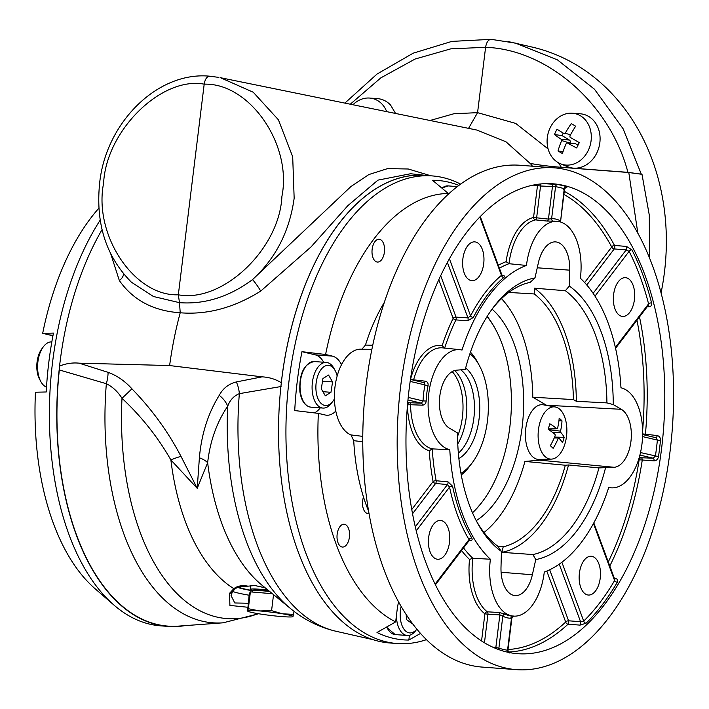 <?xml version="1.0" encoding="UTF-8"?>
<svg xmlns="http://www.w3.org/2000/svg" width="709" height="709" viewBox="0 0 709 709"><rect width="100%" height="100%" fill="white"/><g stroke="black" fill="none" stroke-linecap="round" stroke-linejoin="round"><path stroke-width="1.06" d="M458.369 453.184A45.748 24.966 94.3 0 0 473.86 418.133A45.748 24.966 94.3 0 0 460.753 369.832M384.411 252.103A11.441 6.239 -85.7 0 1 377.427 262.055A11.441 6.239 -85.7 0 1 372.154 249.196A11.441 6.239 -85.7 0 1 379.138 239.243A11.441 6.239 -85.7 0 1 384.411 252.103M363.495 497A11.441 6.239 94.3 0 0 362.671 500.705A11.441 6.239 94.3 0 0 367.944 513.564A11.441 6.239 94.3 0 0 369.052 513.467M349.413 537.103A11.441 6.239 -85.7 0 1 342.438 547.056A11.441 6.239 -85.7 0 1 337.165 534.196A11.441 6.239 -85.7 0 1 344.14 524.243A11.441 6.239 -85.7 0 1 349.413 537.103M254.38 590.491L253.919 590.003A19.214 1.4 7 0 1 254.079 589.702A19.214 1.4 7 0 1 268.197 590.269M253.131 590.615A22.874 1.666 7 0 1 250.233 589.427A22.874 1.666 7 0 1 250.49 589.223A22.874 1.666 7 0 1 267.807 589.959M294.075 611.344L292.977 616.573A22.874 1.666 7 0 1 292.498 616.795A22.874 1.666 7 0 1 280.799 616.502A22.874 1.666 7 0 1 269.323 615.288A22.874 1.666 7 0 1 258.111 613.657A22.874 1.666 7 0 1 248.017 611.326A22.874 1.666 7 0 1 247.609 610.883L249.276 593.672L250.392 591.873L272.398 593.708M237.542 587.3A36.602 2.668 -173 0 0 252.661 590.81A20.313 1.48 7 0 1 269.695 591.501M386.697 111.641A26.189 21.864 -76.6 0 0 377.773 100.66A26.189 21.864 -76.6 0 0 369.619 98.055A26.189 21.864 -76.6 0 0 352.949 104.755M395.56 113.458L390.588 105.092A27.447 22.918 -76.6 0 0 386.024 101.369A27.447 22.918 -76.6 0 0 377.48 98.631L369.619 98.055M580.52 115.815A26.189 21.864 -76.6 0 0 572.376 113.21A26.189 21.864 -76.6 0 0 548.358 132.477A26.189 21.864 -76.6 0 0 557.877 162.458A26.189 21.864 -76.6 0 0 560.376 163.726A26.189 21.864 -76.6 0 0 588.878 149.067A26.189 21.864 -76.6 0 0 580.52 115.815M569.956 143.058L561.696 140.559A54.877 33.075 122.1 0 0 558.036 150.937A53.84 11.521 23.2 0 0 560.172 152.249A53.84 11.521 23.2 0 0 562.397 153.569A54.877 25.081 120.1 0 1 566.314 143.333L567.058 142.846L574.68 143.413A2.109 1.764 103.4 0 1 575.336 143.617L577.986 145.212M561.696 140.559L561.439 139.372A54.877 11.743 23.2 0 1 554.42 134.542A53.84 32.446 -57.9 0 1 557.017 129.198A54.877 3.758 28.6 0 0 564.187 133.709L564.355 133.779M564.187 133.709L565.224 133.31A54.877 33.075 -57.9 0 1 571.321 123.596A53.84 3.687 28.6 0 0 573.457 124.89A53.84 3.687 28.6 0 0 575.673 126.22A54.877 25.081 -59.9 0 0 569.832 136.084L570.098 137.271A54.877 3.758 -151.4 0 0 579.297 142.615A53.84 24.611 -59.9 0 0 576.701 147.959A54.877 11.743 -156.8 0 1 567.342 142.934L575.336 143.617M560.376 163.726L567.67 166.739A27.447 22.918 -76.6 0 0 597.536 151.38A27.447 22.918 -76.6 0 0 588.78 116.524A27.447 22.918 -76.6 0 0 580.237 113.794L572.376 113.21M426.499 639.642A234.457 127.93 -85.7 0 1 397.226 643.533A234.457 127.93 -85.7 0 1 289.139 379.909A234.457 127.93 -85.7 0 1 432.189 175.912A234.457 127.93 -85.7 0 1 460.558 184.11M397.226 643.533L389.817 642.974A234.457 127.93 -85.7 0 1 281.296 383.028A234.457 127.93 -85.7 0 1 281.73 379.35A234.457 127.93 -85.7 0 1 424.78 175.362L432.189 175.912M458.838 185.386A230.336 125.679 94.3 0 0 432.517 180.281L448.265 193.442A218.452 119.192 94.3 0 0 325.591 354.5L332.468 356.131A29.734 16.227 -85.7 0 1 341.499 364.692M323.694 362.246A29.734 16.227 94.3 0 0 315.257 354.846L301.963 351.691A230.336 125.679 94.3 0 0 297.319 380.875A230.336 125.679 94.3 0 0 294.731 410.564L318.359 413.374A218.452 119.192 94.3 0 0 395.657 621.908L376.993 632.49A230.336 125.679 94.3 0 0 408.845 640.05L420.57 633.403M487.189 316.382A114.371 62.41 -85.7 0 1 495.201 328.692L495.786 329.782A112.997 61.656 94.3 0 0 487.056 316.604M472.398 512.563A112.997 61.656 94.3 0 0 482.997 500.829A112.997 61.656 94.3 0 0 509.877 426.685A112.997 61.656 94.3 0 0 495.786 329.782M465.653 367.989A48.389 26.401 -85.7 0 1 479.506 414.57A48.389 26.401 -85.7 0 1 458.883 458.563M544.937 456.428A26.189 14.286 94.3 0 0 551.354 459.113A26.189 14.286 94.3 0 0 566.163 438.703A26.189 14.286 94.3 0 0 560.039 409.527A26.189 14.286 94.3 0 0 555.253 406.966A26.189 14.286 94.3 0 0 539.097 425.808A26.189 14.286 94.3 0 0 544.937 456.428M555.253 406.966L543.351 404.812A27.447 14.978 94.3 0 0 526.424 424.567A27.447 14.978 94.3 0 0 532.539 456.658A27.447 14.978 94.3 0 0 539.265 459.467L551.354 459.113M548.199 428.892L556.857 428.732A54.877 21.155 13.4 0 0 549.829 423.787A53.84 38.543 -50.4 0 1 548.101 429.167A54.877 15.935 22.1 0 1 555.023 434.431L555.182 435.618A54.877 39.279 129.6 0 1 550.308 445.677A53.84 15.642 22.1 0 1 551.779 447.007A53.84 15.642 22.1 0 1 553.117 448.318A54.877 44.499 137.8 0 0 558.151 438.428L558.825 438.02L554.216 437.967M557.531 428.325L556.857 428.732L557.531 428.325A54.877 39.279 -50.4 0 0 559.171 418.177A53.84 20.756 13.4 0 1 560.642 419.498A53.84 20.756 13.4 0 1 561.98 420.827A54.877 44.499 -42.2 0 1 560.5 431.134L560.659 432.322A54.877 21.155 -166.6 0 1 564.187 437.329A53.84 43.666 -42.2 0 1 562.45 442.708A54.877 15.935 -157.9 0 0 558.825 438.02M337.156 376.009A20.127 10.981 94.3 0 0 335.206 370.718A20.127 10.981 94.3 0 0 321.797 368.609A20.127 10.981 94.3 0 0 316.205 392.077A20.127 10.981 94.3 0 0 332.929 401.197A20.127 10.981 94.3 0 0 334.418 398.866M335.206 370.718L334.045 368.547A22.874 12.478 94.3 0 0 326.353 362.441A22.874 12.478 94.3 0 0 312.447 392.813A22.874 12.478 94.3 0 0 322.941 408.065A22.874 12.478 94.3 0 0 331.457 403.173L332.929 401.197M401.161 606.337A20.127 10.981 94.3 0 0 411.929 632.676A20.127 10.981 94.3 0 0 416.857 629.078M396.393 615.935A22.874 12.478 94.3 0 0 407.232 635.477A22.874 12.478 94.3 0 0 409.731 635.211A22.874 12.478 94.3 0 0 415.749 630.585L416.865 629.087M100.182 220.144A234.457 127.93 94.3 0 0 52.572 362.219A234.457 127.93 94.3 0 0 113.998 605.114A234.457 127.93 94.3 0 0 160.668 625.843L168.077 626.401A234.457 127.93 94.3 0 0 184.881 625.648M113.998 605.114L95.201 588.824A218.452 119.192 -85.7 0 1 35.45 392.219L46.236 391.98A230.336 125.679 -85.7 0 1 48.815 362.299A230.336 125.679 -85.7 0 1 53.459 333.106L42.682 333.345A218.452 119.192 -85.7 0 1 98.87 208.18M46.51 387.114A22.874 12.478 -85.7 0 1 40.75 381.433A22.874 12.478 -85.7 0 1 43.338 346.807A22.874 12.478 -85.7 0 1 49.187 342.234A22.874 12.478 -85.7 0 1 51.828 341.915M40.75 381.433L39.58 379.262A20.127 10.981 -85.7 0 1 41.858 348.793L43.338 346.807M262.817 587.025A4.573 4.546 54.7 0 0 264.094 587.389L262.631 587.265L265.326 587.921L264.324 587.398M263.828 587.531A34.316 2.499 7 0 1 264.661 587.619M247.609 607.241L229.911 605.415L229.486 593.38L233.846 588.656C236.841 586.378 240.661 585.404 245.305 585.714L248.017 586.175L254.85 585.528L262.631 587.265M218.913 77.405L209.784 76.209C157.69 71.042 105.774 122.657 99.632 183.232C95.538 223.619 106.102 256.587 131.333 282.138L153.454 296.513L179.492 302.672L178.331 294.793C222.52 303.142 279.559 249.01 281.898 196.499C292.374 144.627 249.577 82.758 204.192 84.167C205.131 78.814 207.108 76.173 210.121 76.253M220.437 77.698L253.228 92.232L278.415 119.803L292.693 156.76L294.155 198.201C289.627 231.196 275.73 258.342 252.484 279.638L350.849 186.609L368.857 174.547L387.646 168.591L408.295 169.008L430.983 175.823M79.124 363.168L108.096 372.349A22.874 9.837 -72.1 0 1 106.35 383.702L59.326 369.947L59.556 366.101C65.99 363.487 72.513 362.512 79.124 363.168L169.619 365.552A237.994 129.862 -85.7 0 1 180.219 312.775L179.492 302.672C204.821 304.533 229.149 296.858 252.484 279.638A9.146 0.948 55.6 0 1 260.717 291.089C234.059 307.75 207.223 314.973 180.219 312.775C153.463 310.959 133.168 300.199 119.334 280.525L110.781 253.973M508.433 41.618L533.035 47.281A217.308 181.415 103.4 0 1 664.439 272.283A217.308 181.415 103.4 0 1 661.045 292.994M344.866 103.106L377.002 74.073L413.187 53.175L451.837 41.397L491.186 39.341L515.523 43.125L557.434 59.866L594.479 89.228L623.087 128.728L641.29 174.139L642 174.308L649.302 215.181L649.462 257.925M558.586 162.866L561.324 167.297L627.926 172.34C610.059 104.179 547.791 49.47 485.594 47.299L477.574 112.66L468.552 128.356M491.612 39.403C488.563 39.243 486.56 41.875 485.594 47.299L450.773 48.85L415.093 59.033L380.839 77.857L350.281 104.205M427.669 175.575A234.519 127.966 94.3 0 0 426.96 175.495A234.519 127.966 94.3 0 0 281.296 382.674L281.296 383.028M102.061 229.645A234.519 127.966 94.3 0 0 59.556 366.101M252.962 590.659A34.316 2.499 7 0 1 239.022 586.901A34.316 2.499 7 0 1 247.157 586.29L244.011 585.891M59.326 369.947A234.174 127.78 94.3 0 0 178.526 626.118L223.096 622.812A227.536 124.155 -85.7 0 1 106.35 383.702C112.678 386.875 117.889 391.749 121.992 398.298A222.254 121.274 94.3 0 0 258.103 613.657M281.065 386.52L239.35 393.646A22.874 14.375 78.4 0 0 236.354 381.938L262.117 376.851C269.021 377.206 275.411 379.147 281.296 382.674M426.96 175.495L410.52 173.749L377.95 180.13L347.906 205.601L311.047 246.9L260.717 291.089M169.619 365.552L262.117 376.851M199.389 457.775A22.874 12.461 2.8 0 1 207.648 462.693A199.628 108.929 94.3 0 0 262.126 585.306L290.628 608.632C304.099 619.755 319.201 627.288 335.951 631.249A227.536 124.155 94.3 0 1 239.35 393.646C233.828 395.923 229.946 400.106 227.713 406.204C216.777 422.28 210.094 441.113 207.648 462.693L197.217 488.315L170.878 459.946C157.939 437.267 141.649 416.724 121.992 398.298A22.874 0.629 -43.1 0 0 131.909 388.807C151.761 409.208 168.122 431.737 181.008 456.392L197.217 488.315L199.389 457.775C201.427 434.227 208.047 413.418 219.249 395.33C222.954 388.372 228.653 383.906 236.354 381.938M532.45 166.207L530.323 163.442C539.762 165.179 550.016 166.473 561.085 167.306L628.803 172.526L642 174.308M561.324 167.297C550.175 166.464 539.762 165.162 530.093 163.389L505.898 141.729L476.67 130.013L220.428 77.698M108.096 372.349C116.95 375.557 124.89 381.043 131.909 388.807M204.192 84.167L178.331 294.793C134.418 296.548 93.269 235.078 103.611 183.17C106.084 130.695 161.484 76.173 204.192 84.167M637.843 233.279L628.803 172.526M561.085 167.306L561.971 168.831M181.008 456.392A22.874 5.486 -26 0 0 170.878 459.946A199.628 108.929 -85.7 0 0 233.846 588.656A4.573 2.641 54.6 0 0 235.539 588.452L235.539 588.452C239.952 586.361 242.797 585.51 244.064 585.891M290.628 608.632A222.254 121.274 -85.7 0 1 227.713 406.204A22.874 15.128 29.7 0 0 219.249 395.33M641.29 174.139L627.926 172.34M119.334 280.525A9.146 6.115 151 0 0 123.534 273.78M231.045 595.578L234.803 602.969L248.106 603.244M229.486 593.38A4.573 3.775 28.7 0 0 232.499 591.616L235.539 588.452M245.305 585.714A4.573 1.489 98.4 0 1 244.844 585.944A36.602 2.668 -173 0 0 243.143 585.909M248.017 586.175L247.157 586.29M52.821 336.429A29.734 16.227 94.3 0 0 49.55 334.976L42.682 333.345M59.547 366.447A234.457 127.93 94.3 0 0 168.077 626.401M406.222 614.552L406.399 619.489L411.592 623.255L411.938 622.777M406.275 615.846L407.117 615.908M322.506 381.185L332.574 381.929L328.551 375.061L322.914 378.553L321.31 388.913L325.325 395.79L330.961 392.299L332.574 381.929M322.932 391.696L330.961 392.299M455.267 188.16A22.874 12.478 94.3 0 0 453.113 189.941M554.589 437.09L564.187 437.329M558.94 420.747L561.98 420.827M460.974 473.302A64.049 34.945 94.3 0 0 472.247 462.773A64.049 34.945 94.3 0 0 479.497 365.817A64.049 34.945 94.3 0 0 469.916 353.729M470.448 352.16A68.622 37.444 -85.7 0 1 477.556 362.193L479.497 365.817M472.247 462.773L469.783 466.07A68.622 37.444 -85.7 0 1 461.267 474.933M325.591 354.5L301.963 351.691M482.997 500.829L482.262 501.821A114.371 62.41 -85.7 0 1 472.504 512.802M389.684 287.225A11.441 6.239 94.3 0 0 388.931 289.228M335.8 411.096A29.734 16.227 -85.7 0 1 326.636 415.217A29.734 16.227 -85.7 0 1 325.236 415.004L318.359 413.374M395.657 621.908L397.217 609.199A29.734 16.227 -85.7 0 1 398.644 601.897M448.159 194.301L448.265 193.442M314.442 412.904A29.734 16.227 94.3 0 0 320.282 407.861M408.845 640.05L409.43 635.291M563.043 151.629L558.036 150.937M563.203 133.106L562.007 135.587L569.433 140.063A2.109 1.764 103.4 0 1 570.054 142.863M562.007 135.587L554.42 134.542M250.392 591.873L248.327 608.712L247.609 610.883L247.211 610.511M273.541 594.647L271.574 610.653L259.795 610.954L248.327 608.712M271.574 610.653L282.474 613.799L293.694 614.393M247.609 610.883A22.874 1.666 7 0 1 259.795 610.954A22.874 1.666 7 0 1 282.474 613.799A22.874 1.666 7 0 1 292.977 616.573L292.578 616.192M457.757 443.931A45.748 24.966 94.3 0 0 466.212 417.557A45.748 24.966 94.3 0 0 454.655 370.55M457.518 436.416A45.748 24.966 94.3 0 0 462.392 417.273A45.748 24.966 94.3 0 0 452.191 371.613M476.235 520.654A114.371 62.41 94.3 0 0 522.081 427.713A114.371 62.41 94.3 0 0 492.046 309.168M605.477 468.037A141.818 77.387 -85.7 0 1 535.756 559.578L532.938 554.553A137.245 74.888 94.3 0 0 598.937 467.905L614.216 467.293A29.734 16.227 94.3 0 0 630.939 441.432A29.734 16.227 94.3 0 0 621.332 409.315L613.267 404.582L606.922 402.898A137.245 74.888 94.3 0 0 565.339 290.717L569.336 286.064L569.761 270.173A29.734 16.227 94.3 0 0 555.484 241.893A29.734 16.227 94.3 0 0 538.388 262.729L535.003 277.91L530.164 282.368A137.245 74.888 94.3 0 0 491.922 309.328M546.79 405.433A28.183 15.376 94.3 0 0 546.453 405.229L532.805 397.217L573.404 399.584L576.337 401.303A137.245 74.888 94.3 0 0 534.409 288.182L534.249 293.96A131.954 71.999 -85.7 0 1 573.404 399.584M613.613 294.581A19.444 10.608 94.3 0 0 622.573 316.444A19.444 10.608 94.3 0 0 634.44 299.526A19.444 10.608 94.3 0 0 625.471 277.662A19.444 10.608 94.3 0 0 613.613 294.581M579.404 573.182A19.444 10.608 94.3 0 0 588.373 595.037A19.444 10.608 94.3 0 0 600.231 578.127A19.444 10.608 94.3 0 0 591.271 556.264A19.444 10.608 94.3 0 0 579.404 573.182M428.67 537.387A19.444 10.608 94.3 0 0 437.63 559.25A19.444 10.608 94.3 0 0 449.497 542.332A19.444 10.608 94.3 0 0 440.528 520.477A19.444 10.608 94.3 0 0 428.67 537.387M462.88 258.794A19.444 10.608 94.3 0 0 471.839 280.658A19.444 10.608 94.3 0 0 483.706 263.739A19.444 10.608 94.3 0 0 474.738 241.875A19.444 10.608 94.3 0 0 462.88 258.794M584.633 282.572L611.734 246.989A2.287 1.453 151.7 0 1 614.535 245.456L626.49 246.431A2.287 1.152 -85.3 0 1 626.207 249.905L614.251 248.93A2.287 1.471 37.3 0 1 611.734 246.989A232.774 127.017 94.3 0 0 563.885 194.452M639.305 457.287L641.264 457.748A2.287 1.188 -87.9 0 1 642.221 460.309A2.287 1.188 -87.9 0 1 642.203 460.433A235.06 128.258 -85.7 0 1 609.793 566.021M549.688 569.77L568.591 620.792A2.287 1.232 -20.3 0 0 565.685 622.041L546.79 571.064M408.216 397.412L423.06 400.939L421.368 403.164A2.287 1.205 -88 0 1 422.36 405.167L410.564 404.733A50.862 27.757 94.3 0 0 432.26 448.886A157.23 85.789 94.3 0 0 436.15 480.746A2.287 0.842 -10.7 0 0 433.093 481.526A159.516 87.039 -85.7 0 1 429.246 450.773A53.148 28.998 -85.7 0 1 407.462 405.583M440.661 275.65L456.038 317.109A2.287 1.17 -86.3 0 1 456.188 318.793A2.287 1.17 -86.3 0 1 455.896 319.927A2.287 1.126 26 0 1 453.131 318.368L438.791 279.692M449.382 258.723L470.572 315.895L467.94 317.88L456.038 317.109A2.287 1.232 -20.3 0 0 453.131 318.368A159.516 87.039 -85.7 0 0 442.159 345.602L444.623 348.181M608.278 561.936A232.774 127.017 94.3 0 0 639.137 459.875A2.287 1.905 -76.6 0 1 641.264 457.748L653.131 458.191L655.426 456.109A233.261 127.274 94.3 0 0 656.481 448.123A233.261 127.274 94.3 0 0 657.394 440.103L660.487 440.449C660.558 437.728 659.45 436.097 657.19 435.565A2.287 1.196 -83.2 0 1 655.772 437.675M526.495 265.166A50.321 27.456 94.3 0 0 526.459 265.45A156.689 85.497 94.3 0 0 462.02 350.06A50.321 27.456 94.3 0 0 459.964 349.697A50.321 27.456 94.3 0 0 428.582 395.33A50.321 27.456 94.3 0 0 449.781 449.692A156.689 85.497 94.3 0 0 490.389 559.233A50.321 27.456 94.3 0 0 490.353 559.525A50.321 27.456 94.3 0 0 514.016 616.139A50.321 27.456 94.3 0 0 544.255 572.323A50.321 27.456 94.3 0 0 544.29 572.03A156.689 85.497 94.3 0 0 608.739 487.429A50.321 27.456 94.3 0 0 611.725 487.863A50.321 27.456 94.3 0 0 641.964 444.047A50.321 27.456 94.3 0 0 620.969 387.796A156.689 85.497 94.3 0 0 580.361 278.256A50.321 27.456 94.3 0 0 580.405 277.963A50.321 27.456 94.3 0 0 557.664 221.421A50.321 27.456 94.3 0 0 526.495 265.166M544.521 183.666L557.655 184.535A2.287 1.914 -80.2 0 0 555.555 186.662L551.62 218.727L548.456 219.09A2.287 1.188 -84.3 0 1 547.268 221.066L535.446 219.887A50.862 27.757 94.3 0 0 508.965 263.713L526.459 265.45M547.268 221.066L553.392 221.146A2.287 1.914 -92.7 0 1 551.62 218.727A52.67 28.741 -85.7 0 1 560.278 220.783A2.287 1.861 -61.5 0 0 560.323 221.944M463.526 547.933A157.23 85.789 94.3 0 0 472.797 558.258L490.389 559.233M481.562 640.927L484.894 613.808A2.287 1.808 127 0 1 487.322 611.823L499.207 612.496L505.154 614.083A50.383 27.491 94.3 0 0 512.058 616.05L514.016 616.139M561.882 562.255L583.702 621.111L580.556 621.713A2.287 1.152 -85.6 0 1 579.997 625.116L568.033 624.195A2.287 1.648 47 0 1 565.685 622.041A232.774 127.017 94.3 0 1 508.016 649.524M579.997 625.116L586.068 623.229A2.287 1.631 -134.4 0 1 583.702 621.111A233.261 127.274 94.3 0 0 614.597 580.538A2.287 1.276 -149.7 0 0 617.273 582.266C618.221 580.272 617.628 579.023 615.483 578.526L614.375 578.376M639.908 455.045L653.131 458.191A2.287 1.188 -87.9 0 1 654.079 460.868L638.561 459.742M654.079 460.868C656.437 460.69 657.917 459.272 658.501 456.614L640.502 452.564M409.19 388.78A235.601 128.559 94.3 0 0 515.629 653.494A235.601 128.559 94.3 0 0 661.568 448.708A235.601 128.559 94.3 0 0 550.751 183.666A235.601 128.559 94.3 0 0 409.19 388.78M554.137 167.829L519.732 165.25A251.615 137.298 94.3 0 0 366.207 384.172A251.615 137.298 94.3 0 0 482.209 667.089L516.622 669.659A251.615 137.298 94.3 0 0 670.138 450.738A251.615 137.298 94.3 0 0 554.137 167.829A251.615 137.298 94.3 0 0 400.612 386.751A251.615 137.298 94.3 0 0 516.622 669.659M502.025 275.172L502.433 275.225C504.524 275.579 504.968 276.35 503.762 277.529A156.751 85.532 94.3 0 0 473.311 317.508L467.798 320.707L455.896 319.927A157.23 85.789 94.3 0 0 444.658 348.066M429.246 450.773L432.26 448.886L449.781 449.692M415.306 526.787L447.468 484.566L435.61 483.467A2.287 1.179 -84.7 0 0 436.159 481.952A2.287 1.179 -84.7 0 0 436.15 480.746L448.008 481.836L452.59 486.223A156.751 85.532 94.3 0 0 471.777 537.998C472.628 539.717 471.981 540.63 469.837 540.719L469.039 540.701M476.138 520.477A137.245 74.888 94.3 0 0 497.771 546.196L501.423 551.425L500.997 567.315A29.734 16.227 94.3 0 0 514.902 595.569A29.734 16.227 94.3 0 0 532.362 574.76L535.756 559.578M501.423 551.425A141.818 77.387 -85.7 0 1 477.104 522.329A141.818 77.387 -85.7 0 1 457.491 432.907L449.417 428.174A29.734 16.227 94.3 0 1 439.819 396.056A29.734 16.227 94.3 0 1 456.534 370.187L465.281 369.451A141.818 77.387 -85.7 0 1 493.154 307.644A141.818 77.387 -85.7 0 1 535.003 277.91M569.336 286.064A141.818 77.387 -85.7 0 1 613.267 404.582M371.853 349.422L360.819 349.174A43.462 23.716 94.3 0 0 334.905 387.619A43.462 23.716 94.3 0 0 350.955 434.927L362.795 436.372M362.778 441.751L353.729 440.67A153.942 83.999 94.3 0 0 368.662 511.251M384.269 302.477A153.942 83.999 94.3 0 0 365.463 345.07L372.73 345.239M353.729 440.67L350.955 434.927M361.891 349.2L365.463 345.07M642.646 433.899L657.19 435.565M648.079 305.632A2.287 1.241 -89 0 1 648.85 306.767L647.237 306.74M648.85 306.767C651.084 306.554 651.988 305.26 651.58 302.885A2.287 1.01 -14.4 0 0 648.567 303.869A233.261 127.274 94.3 0 0 629.105 251.349L626.207 249.905L593.123 293.331M594.984 296.14L629.105 251.349A2.287 1.427 -27.1 0 1 631.914 249.852L626.49 246.431M565.144 187.238C567.227 187.265 567.643 187.052 566.402 186.609A2.287 1.905 -73.1 0 0 564.222 188.718A233.261 127.274 94.3 0 0 555.555 186.662L540.542 186.006L536.624 217.911A2.287 1.188 -84.3 0 1 535.446 219.887A2.287 1.888 77.5 0 1 533.558 217.477L537.475 185.581A2.287 1.914 97.5 0 1 537.963 184.269M459.964 349.697L442.753 347.871A50.862 27.757 94.3 0 0 413.622 379.829L425.303 381.194C427.474 381.655 428.387 383.152 428.059 385.705A50.383 27.491 94.3 0 0 426.18 401.01C425.879 403.643 424.602 405.025 422.36 405.167M551.451 183.986A2.287 1.179 -87.4 0 1 552.453 186.556L548.456 219.09L533.558 217.477A53.148 28.998 -85.7 0 0 506.093 261.665L508.965 263.713A157.23 85.789 94.3 0 0 499.411 268.197M540.214 183.994A2.287 1.179 -87.4 0 1 540.542 186.006L537.475 185.581A232.774 127.017 94.3 0 0 532.92 185.138M563.558 189.188L564.222 188.718L560.589 221.341L564.559 188.975L566.066 187.176L564.931 187.203M639.5 316.896A235.06 128.258 -85.7 0 1 645.429 434.165A2.287 1.196 -83.2 0 1 645.412 434.289A2.287 1.196 -83.2 0 1 645.181 435.158M642.576 436.584L657.394 440.103L655.843 437.692L642.629 434.555M508.362 652.333A2.287 1.914 99.8 0 1 507.547 650.25L506.97 650.091M499.163 649.736A2.287 1.905 106.9 0 1 498.888 648.194A233.261 127.274 94.3 0 0 507.547 650.25L511.481 618.195L510.959 617.548M492.666 647.095L495.857 647.45A2.287 1.188 -83.6 0 1 495.609 648.372M505.154 614.083A2.287 1.861 118.5 0 0 502.823 616.139L498.888 648.194L495.857 647.45L499.854 614.916L502.823 616.139A52.67 28.741 -85.7 0 0 511.481 618.195A2.287 1.914 87.3 0 1 512.988 616.094M484.46 642.753L487.96 614.233L484.894 613.808A53.148 28.998 -85.7 0 1 469.526 559.454L472.797 558.258A50.862 27.757 94.3 0 0 487.322 611.823A2.287 1.179 -86.7 0 1 487.96 614.233L499.854 614.916A2.287 1.179 93.3 0 0 499.207 612.496M407.746 402.313L409.572 402.739A2.287 1.205 -88 0 1 410.564 404.733L407.524 404.848M410.44 379.43L424.071 382.665L425.028 384.934A52.67 28.741 -85.7 0 0 423.06 400.939L426.18 401.01M410.156 381.398L425.028 384.934A2.287 0.461 -168.1 0 0 428.059 385.705M424.009 382.647A2.287 1.214 96.7 0 0 425.303 381.194M410.529 378.828L410.644 378.854A2.287 0.629 -164.9 0 0 413.622 379.829A2.287 1.214 -83.3 0 1 413.507 380.157M615.554 348.332L648.23 305.437L648.567 303.869L615.359 347.463M593.814 522.905L614.694 579.226L614.597 580.538L593.468 523.534M614.402 579.235L614.685 579.226A2.287 1.258 97.5 0 0 615.483 578.526M469.367 540.293A2.287 1.267 -88.4 0 1 469.837 540.719M435.131 584.092L469.021 539.593L469.252 540.418L435.459 584.774M448.008 481.836A2.287 1.179 95.3 0 1 447.468 484.566L449.55 487.074A159.038 86.782 -85.7 0 0 469.021 539.593A2.287 1.515 149.3 0 1 471.777 537.998M416.254 530.784L449.55 487.074A2.287 0.895 168.1 0 1 452.59 486.223M447.37 262.383L467.94 317.88A2.287 1.17 -86.3 0 1 467.798 320.707M480.25 216.52L501.883 274.888L501.467 275.331A159.038 86.782 -85.7 0 0 470.572 315.895A2.287 1.179 -152.7 0 0 473.311 317.508M479.833 216.945L501.467 275.331A2.287 1.693 -129.9 0 0 503.762 277.529M412.567 513.724L435.61 483.467A2.287 1.471 37.3 0 1 433.093 481.526L411.787 509.496M534.409 288.182L565.339 290.717M606.922 402.898L576.337 401.303M532.938 554.553L501.972 552.338A137.245 74.888 94.3 0 0 568.521 464.971L598.937 467.905M568.521 464.971L565.339 465.237A131.954 71.999 -85.7 0 1 503.204 546.816L501.972 552.338M497.851 546.32L503.204 546.816M508.752 292.436L534.249 293.96M532.805 397.217A131.112 71.538 94.3 0 0 501.485 298.622M483.999 532.486A131.112 71.538 94.3 0 0 524.926 461.426L539.709 460.168A28.183 15.376 94.3 0 0 542.757 459.37M524.926 461.426L565.339 465.237M315.257 354.846L332.468 356.131M310.897 407.161C305.1 406.213 301.431 401.055 299.88 391.687C299.047 373.829 303.86 363.779 314.309 361.546A22.874 12.478 94.3 0 0 300.403 391.909A22.874 12.478 94.3 0 0 310.897 407.161L322.941 408.065M386.759 626.951A22.874 12.478 94.3 0 0 395.188 634.582L407.232 635.477M430.053 120.495L453.946 113.732L477.574 112.66L515.682 123.401L548.101 148.925M249.089 595.223A41.175 2.996 7 0 1 232.623 591.395M53.051 335.242L49.55 334.976M441.813 188.053L448.088 185.9A22.874 12.478 94.3 0 0 441.982 188.186M552.621 432.472L560.659 432.322M549.023 429.814L560.5 431.134M570.541 134.772L565.224 133.31M569.433 140.063L561.439 139.372M546.453 405.229L621.332 409.315M564.267 191.359A235.06 128.258 -85.7 0 1 614.535 245.456A2.287 1.152 -85.3 0 1 614.783 247.414A2.287 1.152 -85.3 0 1 614.251 248.93L586.777 285M559.233 564.187L580.556 621.713L568.591 620.792A2.287 1.152 -85.6 0 1 568.733 622.475A2.287 1.152 -85.6 0 1 568.033 624.195A235.06 128.258 -85.7 0 1 508.433 652.014M660.487 440.449A235.548 128.524 -85.7 0 1 659.574 448.549A235.548 128.524 -85.7 0 1 658.501 456.614M557.664 221.421L555.714 221.208A50.383 27.491 94.3 0 0 553.392 221.146M617.273 582.266A235.548 128.524 -85.7 0 1 586.068 623.229M410.635 379.475A2.287 1.905 -76.6 0 1 410.644 378.854A53.148 28.998 -85.7 0 1 442.159 345.602M469.526 559.454A159.516 87.039 -85.7 0 1 461.532 550.547M498.33 265.29A159.516 87.039 -85.7 0 1 506.093 261.665M631.914 249.852A235.548 128.524 -85.7 0 1 651.58 302.885M557.655 184.535A235.548 128.524 -85.7 0 1 566.402 186.609M642.62 430.593A232.774 127.017 94.3 0 0 636.966 320.229M407.569 404.343A2.287 1.905 103.4 0 1 409.572 402.739L421.368 403.164L407.959 399.982M501.086 572.26L532.362 574.76M537.262 267.798L569.761 270.173M539.709 460.168L614.216 467.293M252.661 590.819L251.775 591.988M314.309 361.546L326.353 362.441M395.188 634.582L386.44 627.137M335.951 631.249L373.324 639.731M223.096 622.812L258.625 613.746M231.037 595.64L232.499 591.616M448.088 185.9L457.261 186.591M557.097 428.821L548.128 429.087M558.683 437.932L554.544 437.187M248.017 611.326L247.406 611.025M250.233 589.427L250.702 585.616M611.725 487.863L608.641 487.73M560.624 222.032L560.589 221.35M509.567 652.741C509.47 653.406 508.92 652.581 507.919 650.268L511.898 617.902L513.52 616.032M501.883 274.888L502.38 275.535L501.812 275.411"/></g></svg>
